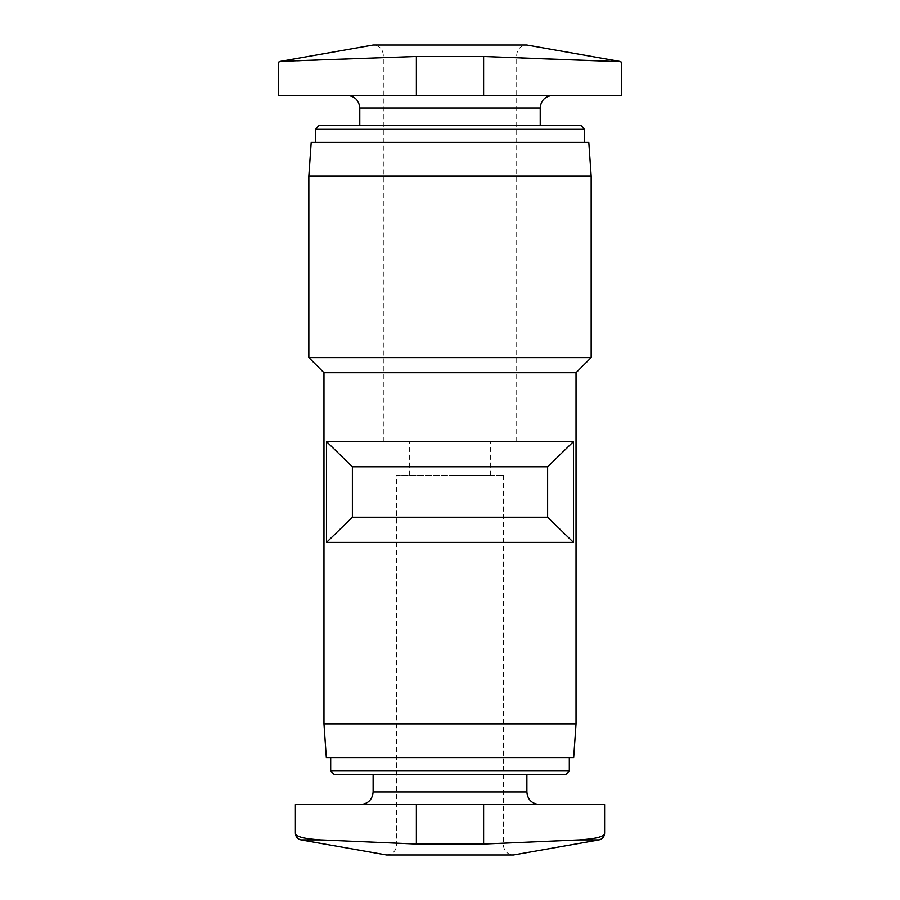 <?xml version="1.0" encoding="UTF-8"?>
<svg xmlns="http://www.w3.org/2000/svg" width="900" height="900" viewBox="0 0 900 900"><rect width="100%" height="100%" fill="white"/><g stroke="black" fill="none" stroke-linecap="round" stroke-linejoin="round"><path stroke-width="0.67" stroke-dasharray="4.5 3.38" d="M278.584 95.411L621.416 95.411M347.175 95.411L552.825 95.411L347.175 95.411M360.517 804.589L539.483 804.589L360.517 804.589M295.391 804.589L604.609 804.589M373.118 774.337L526.882 774.337L373.118 774.337M565.954 774.337L334.046 774.337M330.683 757.53L569.317 757.53L330.683 757.53M573.683 757.53L326.317 757.53M576.034 723.926L323.966 723.926M352.373 517.219L547.627 517.219L573.491 542.43L326.509 542.43L352.373 517.219L352.373 466.808L326.509 441.596L326.509 542.43M547.627 517.219L547.627 466.808L352.373 466.808M547.627 466.808L573.491 441.596L326.509 441.596M576.034 372.701L323.966 372.701M573.491 441.596L573.491 542.43M591.165 357.57L308.835 357.57M591.165 176.074L308.835 176.074M588.814 142.47L311.186 142.47M315.562 142.47L584.438 142.47L315.562 142.47M540.225 125.663L318.926 125.663M599.051 839.903L579.51 839.903L483.615 844.043L416.385 844.043L320.49 839.903L300.949 839.903M295.391 833.288C295.616 836.629 303.986 838.834 320.49 839.903M503.359 475.211L503.359 844.92C503.955 851.04 507.319 854.404 513.439 855L386.561 855C392.681 854.404 396.045 851.04 396.641 844.92L503.359 844.92L396.641 844.92L396.641 475.211L503.359 475.211L396.641 475.211M610.29 61.301C625.084 62.258 625.084 62.258 610.29 61.301L619.222 61.301M483.615 95.411L483.615 56.475L416.385 56.475L289.71 61.301C274.905 62.258 274.905 62.258 289.71 61.301L280.778 61.301M516.701 441.596L516.701 55.08C517.241 49.016 520.605 45.652 526.781 45L373.219 45C379.395 45.652 382.759 49.016 383.299 55.08L516.701 55.08L383.299 55.08L383.299 441.596L516.701 441.596L383.299 441.596M450 475.211L490.331 475.211L450 475.211M526.882 791.977L373.118 791.977M569.317 770.974L330.683 770.974M584.438 129.026L315.562 129.026M540.225 108.022L359.775 108.022M483.615 804.589L483.615 844.043M416.385 804.589L416.385 844.043M416.385 95.411L416.385 56.475M490.331 475.211L490.331 441.596M409.669 475.211L409.669 441.596"/><path stroke-width="1.35" d="M547.627 517.219L352.373 517.219L326.509 542.43L573.491 542.43L547.627 517.219L547.627 466.808L573.491 441.596L573.491 542.43M352.373 517.219L352.373 466.808L547.627 466.808M352.373 466.808L326.509 441.596L573.491 441.596M619.222 61.301L621.416 62.1L621.416 95.411L278.584 95.411L278.584 62.1L280.778 61.301L416.385 56.475L483.615 56.475L610.29 61.301C625.084 62.258 625.084 62.258 610.29 61.301L619.222 61.301L526.781 45L373.219 45L280.778 61.301M320.49 839.903L416.385 844.043L483.615 844.043L579.51 839.903C595.991 838.822 604.35 836.617 604.609 833.288L604.609 804.589L295.391 804.589L295.391 833.288C295.65 836.831 297.495 839.036 300.949 839.903L320.49 839.903C304.009 838.822 295.65 836.617 295.391 833.288M373.118 774.337L373.118 791.977C372.375 799.639 368.168 803.835 360.517 804.589M330.683 757.53L330.683 770.974L334.046 774.337L565.954 774.337L569.317 770.974L569.317 757.53M576.034 723.926L323.966 723.926L326.317 757.53L573.683 757.53L576.034 723.926L576.034 372.701L591.165 357.57L591.165 176.074L308.835 176.074L308.835 357.57L591.165 357.57M323.966 723.926L323.966 372.701L576.034 372.701M326.509 441.596L326.509 542.43M323.966 372.701L308.835 357.57M308.835 176.074L311.186 142.47L588.814 142.47L591.165 176.074M315.562 142.47L315.562 129.026L318.926 125.663L581.074 125.663L540.225 125.663L540.225 108.022C540.9 100.429 545.108 96.233 552.825 95.411M359.775 125.663L359.775 108.022L540.225 108.022M347.175 95.411C354.825 96.165 359.032 100.361 359.775 108.022M604.609 833.288C604.384 836.629 596.014 838.834 579.51 839.903L599.051 839.903C602.505 839.036 604.35 836.831 604.609 833.288M599.051 839.903L513.439 855L386.561 855L300.949 839.903M610.2 61.29L521.707 58.016M289.71 61.301C274.905 62.258 274.905 62.258 289.71 61.301M373.118 791.977L526.882 791.977C527.558 799.571 531.765 803.768 539.483 804.589M330.683 770.974L569.317 770.974M315.562 129.026L584.438 129.026L581.074 125.663M483.615 804.589L483.615 844.043M416.385 804.589L416.385 844.043M416.385 95.411L416.385 56.475M483.615 95.411L483.615 56.475M526.882 791.977L526.882 774.337M584.438 142.47L584.438 129.026"/></g></svg>
